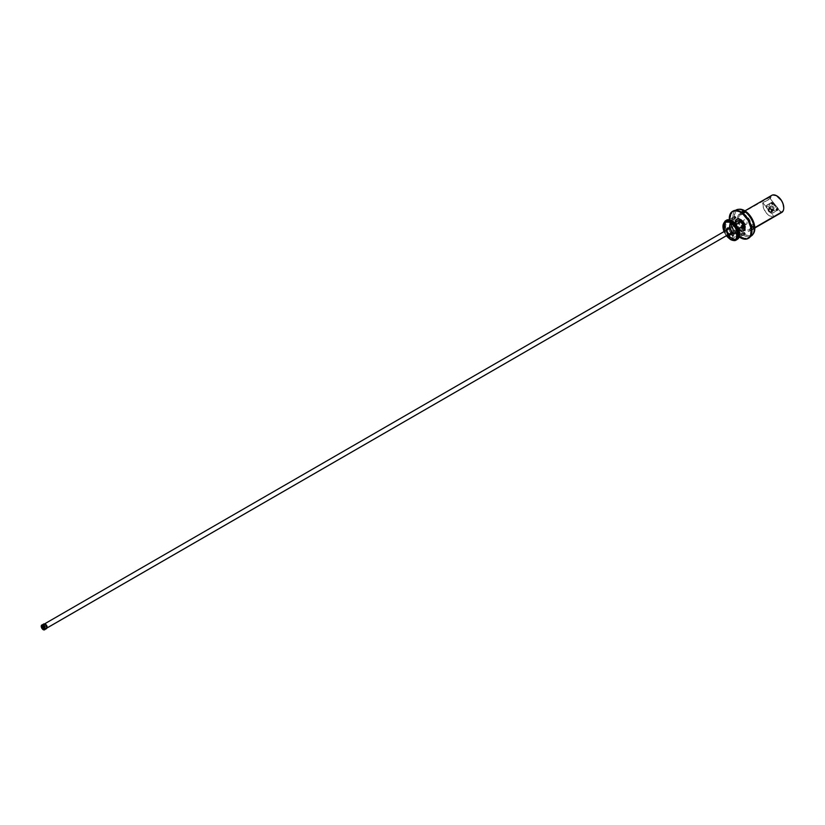 <?xml version="1.0" encoding="UTF-8"?>
<svg xmlns="http://www.w3.org/2000/svg" width="825" height="825" viewBox="0 0 825 825"><rect width="100%" height="100%" fill="white"/><g stroke="black" fill="none" stroke-linecap="round" stroke-linejoin="round"><path stroke-width="0.62" stroke-dasharray="4.12 3.09" d="M750.606 236.342A15.046 8.683 60 0 1 743.572 235.342L744.552 234.362A14.541 8.394 -120 0 0 753.452 233.578M733.384 211.561L736.044 210.024A15.046 8.683 -120 0 0 733.745 222.09A15.046 8.683 -120 0 0 743.572 235.342L740.912 236.878A15.046 8.683 60 0 1 731.084 223.616A15.046 8.683 60 0 1 733.384 211.561A15.046 8.683 60 0 1 740.912 212.314L740.912 212.314A15.046 8.683 60 0 1 750.74 225.565A15.046 8.683 60 0 1 748.44 237.621A15.046 8.683 60 0 1 740.912 236.878L743.572 235.342A15.046 8.683 -120 0 0 751.09 236.094L748.44 237.621L751.09 234.042L751.503 229.505L749.76 222.874L746.821 217.79L742.985 213.747L739.87 211.767L735.9 210.86L733.384 211.561L731.084 214.222L730.269 218.45L731.084 223.616L733.384 228.938L736.838 233.599L740.912 236.878L744.985 238.291L748.44 237.621M732.817 211.221A15.644 9.034 -120 0 0 730.775 223.833A15.644 9.034 -120 0 0 740.912 237.363L740.355 237.693L740.912 237.363A15.644 9.034 -120 0 0 748.45 238.291M741.056 235.991A0.99 0.567 60 0 1 741.056 234.372L744.552 232.351A0.99 0.567 -120 0 0 744.552 233.97L741.056 235.991L744.552 233.97A0.99 0.567 -120 0 0 744.552 232.351L741.056 234.372A0.99 0.567 60 0 1 741.056 235.991M731.816 219.986A0.99 0.567 60 0 1 731.816 218.367L735.312 216.346A0.99 0.567 -120 0 0 735.312 217.965L731.816 219.986L735.312 217.965A0.99 0.567 -120 0 0 735.312 216.346L731.816 218.367A0.99 0.567 60 0 1 731.816 219.986M741.056 214.655A0.99 0.567 60 0 1 741.056 213.036L744.552 211.014A0.99 0.567 -120 0 0 744.552 212.633L741.056 214.655L744.552 212.633A0.99 0.567 -120 0 0 744.552 211.014L741.056 213.036A0.99 0.567 60 0 1 741.056 214.655M750.296 230.66A0.99 0.567 60 0 1 750.296 229.041L753.792 227.019A0.99 0.567 -120 0 0 753.792 228.638L750.296 230.66L753.792 228.638A0.99 0.567 -120 0 0 753.792 227.019L750.296 229.041A0.99 0.567 60 0 1 750.296 230.66M735.591 210.323A15.046 8.683 60 0 0 733.879 222.513A15.046 8.683 60 0 0 743.572 235.342L744.552 234.362A14.541 8.394 -120 0 1 734.714 220.265A14.541 8.394 -120 0 1 738.829 209.323L736.003 210.963L734.322 215.418L735.054 221.554L737.282 226.689L740.613 231.196L745.563 234.888L749.399 235.764L753.101 234.022M744.552 233.97L744.16 232.268L745.243 233.403L744.552 233.97M735.312 217.965L734.92 216.263L736.003 217.398L735.312 217.965M744.552 212.633L744.16 210.932L745.243 212.066L744.552 212.633M753.792 228.638L753.4 226.927L754.442 227.896L753.792 228.638M744.552 229.608L740.2 225.008L738.396 218.934L738.86 216.49L740.2 214.954L742.191 214.562L744.552 215.377L748.904 219.976L750.709 226.05L750.245 228.504L748.904 230.041L745.15 229.917M738.396 218.934L738.427 218.254M729.341 219.811L730.599 225.307L732.528 229.432L736.117 234.269L739.272 237.002A15.644 9.034 60 0 1 729.352 219.832M740.829 230.825L736.89 226.916L735.477 221.543M748.729 238.136L745.14 238.838L740.912 237.363L736.684 233.949L733.095 229.113L730.692 223.585L729.857 218.213L730.692 213.809L733.095 211.045M740.675 230.742L736.849 226.937L735.477 221.729M740.211 221.77L737.88 221.863L737.622 224.74L739.138 227.37L741.768 228.587L742.799 227.731L742.799 225.256L740.211 221.77M776.892 195.907A9.508 5.486 -120 0 0 771.21 196.505L770.684 196.36A9.9 5.713 -120 0 0 769.838 198.66L762.836 202.703A9.9 5.713 -120 0 0 766.25 212.922A9.9 5.713 -120 0 0 774.149 216.769L781.162 212.242A9.508 5.486 -120 0 0 782.853 210.983L782.853 210.983A9.508 5.486 -120 0 0 783.75 207.776M771.798 195.329A9.9 5.713 -120 0 0 770.684 196.36L738.488 214.954A9.9 5.713 60 0 1 739.602 213.922A9.9 5.713 60 0 1 748.811 218.542A9.9 5.713 60 0 1 750.616 230.031L754.813 227.607L750.616 230.031A9.9 5.713 60 0 1 749.502 231.062A9.9 5.713 60 0 1 744.377 230.474M754.04 225.751L752.957 226.978L751.792 227.019L752.74 224.359L754.06 224.41L754.04 225.751M742.448 212.365L743.985 211.932L743.665 212.623L740.84 213.397L742.448 212.365M737.55 218.656A9.9 5.713 60 0 1 738.488 214.954L771.21 196.505A9.508 5.486 -120 0 0 770.375 198.825L781.141 212.737A9.9 5.713 -120 0 0 781.698 212.479M744.171 230.34A9.9 5.713 60 0 1 737.56 218.903M743.933 227.494L743.212 225.452L741.056 225.71L741.706 227.855L743.933 227.494M777.253 196.113L772.942 195.226L769.838 198.66A9.9 5.713 60 0 1 770.684 196.36M773.283 216.965L769.24 215.717L766.25 212.922L763.434 207.787L762.836 202.703L774.149 216.769L762.836 202.703L770.375 198.825L781.162 212.242L783.152 210.478L783.74 207.106M771.592 211.767L772.313 212.417L771.592 211.767M777.14 208.56L777.81 209.272L777.14 208.56M772.334 202.589L773.004 203.301L772.334 202.589M766.796 205.796L767.467 206.498L766.796 205.796M769.849 204.538L768.58 206.57L769.467 209.168L772.726 210.963L775.191 210.2L775.964 208.55L775.067 205.941L772.54 204.28L769.849 204.538M46.798 628.072A2.392 1.382 60 0 1 46.757 628.103L46.788 628.083A2.392 1.382 60 0 1 46.623 628.207A2.392 1.382 60 0 1 44.303 626.959A2.392 1.382 60 0 1 44.086 624.164A2.392 1.382 60 0 1 44.22 624.061L744.057 220.038A2.392 1.382 -120 0 0 744.274 222.833A2.392 1.382 -120 0 0 746.594 224.08A2.392 1.382 -120 0 0 746.728 223.977L744.8 225.101L746.728 223.977A2.392 1.382 -120 0 0 746.512 221.182A2.392 1.382 -120 0 0 744.191 219.935A2.392 1.382 -120 0 0 744.057 220.038L742.417 220.976M742.17 221.121L734.858 225.328M731.517 232.763L744.552 225.235L731.517 232.763L731.404 231.258L730.909 232.176L731.528 232.753M42.219 626.67A1.186 0.691 -120 0 0 42.962 628.526L42.962 628.526A1.186 0.691 -120 0 0 43.364 628.64M43.467 626.649A2.372 1.372 60 0 1 43.704 624.381A2.372 1.372 60 0 1 44.89 624.504L44.89 624.504A2.372 1.372 60 0 1 46.437 626.598A2.372 1.372 60 0 1 46.076 628.495A2.372 1.372 60 0 1 44.89 628.382L45.427 628.072A2.372 1.372 -120 0 0 46.613 628.186A2.372 1.372 -120 0 0 46.808 628.031M43.704 624.381L44.23 624.071A2.372 1.372 -120 0 0 43.869 625.979A2.372 1.372 -120 0 0 45.427 628.072L44.89 628.382A2.372 1.372 60 0 1 43.993 627.567M737.55 220.822A4.95 2.857 -120 0 0 737.602 226.504A4.95 2.857 -120 0 0 742.5 229.391L735.776 233.269A4.95 2.857 60 0 1 730.857 230.35A4.95 2.857 60 0 1 730.878 224.668A4.95 2.857 60 0 1 730.929 224.648A4.95 2.857 -120 0 0 729.857 226.937A4.95 2.857 -120 0 0 733.353 233.001A4.95 2.857 -120 0 0 735.776 233.269L735.539 233.186A4.754 2.743 60 0 1 733.208 232.918A4.754 2.743 60 0 1 729.857 227.102A4.754 2.743 60 0 1 730.888 224.895L730.888 224.895A4.754 2.743 60 0 1 735.632 227.752A4.754 2.743 60 0 1 735.539 233.186L735.776 233.269A4.95 2.857 -120 0 0 735.879 227.618A4.95 2.857 -120 0 0 730.929 224.648L734.446 222.616L730.929 224.648A4.95 2.857 60 0 1 735.848 227.576A4.95 2.857 60 0 1 735.828 233.248A4.95 2.857 60 0 1 735.776 233.269L739.396 231.186L735.828 233.248M43.88 627.794A2.774 1.598 -120 0 0 44.89 628.702L43.209 629.671L44.89 628.702A2.774 1.598 -120 0 0 46.272 628.836M43.684 628.506L42.601 627.753L42.601 626.361L43.818 627.062L43.818 628.454M43.508 624.04A2.774 1.598 -120 0 0 43.209 626.639M43.323 626.887A2.774 1.598 -120 0 0 43.715 627.577M43.075 624.525L43.508 627.237L45.643 628.959M44.89 627.423L44.096 626.361L44.416 625.35L45.726 626.732L44.89 627.423M743.335 226.823A3.764 1.836 170.9 0 0 744.006 226.741A1.66 1.31 -144.9 0 1 740.933 226.535A3.764 1.836 170.9 0 0 741.428 226.7A3.62 1.351 -86.1 0 0 741.469 226.916L742.521 227.648L743.377 227.04A3.62 1.351 93.9 0 1 743.335 226.823A3.62 1.351 93.9 0 1 743.304 226.597L742.005 225.854L742.067 226.586L741.397 226.473A3.62 1.351 -86.1 0 0 741.428 226.7A3.764 1.836 -9.1 0 1 740.933 226.535L740.974 226.483A1.66 1.31 -144.9 0 1 744.047 226.689L744.006 226.741A1.66 1.31 35.1 0 0 740.933 226.535A1.66 1.31 35.1 0 0 744.006 226.741L744.047 226.689A1.66 1.31 -144.9 0 1 740.974 226.483L740.933 226.535A1.66 1.31 -144.9 0 1 744.006 226.741A3.764 1.836 -9.1 0 1 743.335 226.823M742.139 227.03A3.754 1.403 -86.1 0 0 742.294 227.628L742.583 226.401L742.139 227.03M43.22 628.774L41.786 627.227M42.034 626.722L43.178 626.752M772.396 209.354L771.282 210.953L772.396 209.354M771.736 212.19L771.664 212.169A2.3 1.815 35.1 0 0 768.848 208.673L768.828 208.57A2.372 1.877 -144.9 0 1 771.736 212.19A2.372 1.877 35.1 0 0 768.828 208.57L770.498 206.198A2.372 1.877 -144.9 0 1 773.407 209.818L771.736 212.19L773.933 209.313L774.056 207.807L772.54 206.198L770.189 206.425L769.746 207.818L770.581 209.313L773.407 209.818A2.372 1.877 -144.9 0 1 770.498 206.198L768.828 208.57A2.372 1.877 35.1 0 0 771.736 212.19A2.372 1.877 -144.9 0 1 768.828 208.57L768.127 210.231L769.292 211.963L771.313 212.324L772.386 210.612L770.828 208.673L768.848 208.673A2.3 1.815 35.1 0 0 771.664 212.169L771.076 212.468L771.643 213.056L771.736 212.19M771.251 211.592A1.588 1.248 -144.9 0 1 769.312 209.179L769.24 209.158A1.66 1.31 35.1 0 0 771.272 211.695L772.623 209.643A1.588 1.248 -144.9 0 1 770.684 207.23L769.312 209.179A1.588 1.248 35.1 0 0 771.251 211.592A1.588 1.248 35.1 0 0 769.312 209.179L770.684 207.23A1.588 1.248 -144.9 0 1 773.138 208.653L771.808 210.643L773.107 208.993A1.588 1.248 -144.9 0 1 772.623 209.643L771.272 211.695A1.66 1.31 35.1 0 0 769.24 209.158L769.312 209.179A1.588 1.248 -144.9 0 1 771.251 211.592M769.24 209.158L771.21 209.509L771.478 211.53L769.075 211.097L769.24 209.158M766.229 205.528L772.252 202.042L766.229 205.528M778.315 209.581L771.963 213.52L778.315 209.581M773.159 202.29L772.839 202.744L778.058 209.241L778.377 208.787L773.159 202.29M771.932 202.507A6.538 5.156 -144.9 0 1 772.839 202.744L778.058 209.241A6.538 5.156 -144.9 0 1 777.996 210.045L771.963 213.52A6.538 5.156 -144.9 0 1 771.055 213.283L765.837 206.786A6.538 5.156 -144.9 0 1 765.899 205.982L771.932 202.507M767.157 206.405L766.301 206.673L767.023 207.065L767.157 206.405M776.748 209.622L777.604 209.612L776.789 208.993L776.603 210.076A1.568 1.392 -171.2 0 0 776.861 210.2L777.181 208.931A0.949 0.753 -144.9 0 1 776.696 210.385L776.696 210.385A0.949 0.753 -144.9 0 1 777.181 208.931L776.758 209.581M772.643 203.837L771.922 203.074L772.643 203.837M753.699 224.998A3.764 3.001 -38.8 0 0 753.906 224.4A1.66 0.959 120 0 0 752.287 224.926A1.66 0.959 120 0 0 751.926 227.009A3.764 3.001 -38.8 0 0 752.472 226.607A3.62 0.639 -142.7 0 0 752.369 226.483L753.596 224.874A3.62 0.639 37.3 0 1 753.699 224.998A3.62 0.639 37.3 0 1 753.792 225.122L752.565 226.731A3.62 0.639 -142.7 0 0 752.472 226.607A3.764 3.001 141.2 0 1 751.926 227.009L751.843 226.958A1.66 0.959 120 0 0 752.008 227.102A1.66 0.959 120 0 0 753.576 226.297A1.66 0.959 120 0 0 753.833 224.359L753.906 224.4A1.66 0.959 -60 0 1 753.648 226.339A1.66 0.959 -60 0 1 752.08 227.143A1.66 0.959 -60 0 1 751.926 227.009A1.66 0.959 -60 0 1 752.183 225.07A1.66 0.959 -60 0 1 753.751 224.266A1.66 0.959 -60 0 1 753.906 224.4L753.833 224.359A1.66 0.959 120 0 0 753.668 224.225A1.66 0.959 120 0 0 752.101 225.029A1.66 0.959 120 0 0 751.843 226.958L751.926 227.009A1.66 0.959 120 0 0 753.545 226.483A1.66 0.959 120 0 0 753.906 224.4A3.764 3.001 141.2 0 1 753.699 224.998M742.665 212.159A3.764 1.341 -106.5 0 1 742.913 212.19L741.025 213.108L742.026 213.232A3.764 1.341 -106.5 0 1 742.108 212.809A3.62 3.29 -139.6 0 0 741.881 212.891L742.428 212.242A3.62 3.29 40.4 0 1 742.665 212.159L743.377 212.138L742.345 212.757A3.62 3.29 -139.6 0 0 742.108 212.809A3.764 1.341 73.5 0 0 742.026 213.232L744.057 212.211L740.953 213.407L742.057 213.335L743.81 212.025L742.913 212.19A3.764 1.341 73.5 0 0 742.665 212.159A3.62 3.29 40.4 0 1 742.892 212.108L742.665 212.2M771.282 203.29A0.949 0.753 -144.9 0 1 772.994 204.074A1.588 0.949 18.6 0 1 772.478 204.002L771.664 203.497A1.568 0.742 -47.5 0 0 771.623 203.61A1.588 0.949 18.6 0 1 771.282 203.29A0.949 0.753 35.1 0 0 771.891 204.404A0.99 0.784 -144.9 0 1 772.417 202.898A0.99 0.784 -144.9 0 1 771.911 204.394A0.949 0.753 35.1 0 0 772.386 202.96A0.949 0.753 35.1 0 0 771.282 203.29A1.588 0.949 -161.4 0 0 771.623 203.61A1.568 0.742 -47.5 0 0 771.592 203.723L772.478 204.002A1.588 0.949 -161.4 0 0 772.994 204.074A0.949 0.753 -144.9 0 1 771.282 203.29M766.611 206.9L766.26 207.302A1.568 1.392 -171.2 0 0 766.518 207.426L766.611 206.9M776.077 209.21L776.232 208.993A0.99 0.784 -144.9 0 1 778.016 209.808L777.862 210.024A0.99 0.784 35.1 0 0 776.077 209.21A0.99 0.784 35.1 0 0 777.862 210.024L778.016 209.808A0.99 0.784 -144.9 0 1 776.232 208.993L776.077 209.21M724.072 231.557A10.292 5.94 -120 0 0 726.464 235.703M729.042 234.218A3.764 2.176 60 0 1 726.639 230.062M722.927 226.256L730.692 239.467A10.983 6.342 60 0 1 729.104 238.353A10.983 6.342 60 0 1 723.092 227.947A10.983 6.342 60 0 1 725.196 220.976M726.413 235.733L724.02 231.578M736.746 239.683A10.983 6.342 60 0 1 733.837 240.127A10.983 6.342 60 0 1 731.249 239.147A10.983 6.342 60 0 1 723.927 222.956A10.983 6.342 60 0 1 725.484 220.832A10.983 6.342 -120 0 0 723.927 222.956A10.983 6.342 -120 0 0 731.249 239.147L730.692 239.467L731.249 239.147A10.983 6.342 -120 0 0 733.837 240.127A10.983 6.342 -120 0 0 736.457 239.838M729.455 233.97A3.156 1.825 60 0 1 729.29 233.888L730.96 232.681A2.867 1.66 -120 0 0 731.342 232.867M731.507 232.918A2.867 1.66 -120 0 0 732.518 232.743A2.867 1.66 -120 0 0 732.796 230.412A2.867 1.66 -120 0 0 730.96 227.999L729.29 228.721L730.96 227.999A2.867 1.66 -120 0 0 729.651 227.793A2.867 1.66 -120 0 0 729.053 230.041A2.867 1.66 -120 0 0 730.96 232.681L729.29 233.888A3.156 1.825 60 0 1 727.062 229.824M726.815 236.218L723.793 230.99M723.855 230.99L726.846 236.167M729.29 234.372L727.413 232.392L726.629 229.763M727.103 229.536L727.712 232.217L729.733 234.083M733.095 232.805L733.208 232.114A3.764 2.176 -120 0 0 735.869 230.577A3.764 2.176 -120 0 0 733.208 225.968L732.229 221.203A10.292 5.94 60 0 1 739.509 233.805A10.292 5.94 60 0 1 732.229 238.013L733.064 232.99L733.487 233.98L733.167 232.794L732.229 238.013A10.292 5.94 60 0 1 724.948 225.4A10.292 5.94 60 0 1 732.229 221.203L733.208 225.968A3.764 2.176 -120 0 0 730.548 227.504A3.764 2.176 -120 0 0 733.208 232.114L733.116 232.794M733.198 232.928L733.549 233.949L733.353 233.001M734.951 226.792L734.683 226.277L734.951 226.792M733.373 236.259L733.043 235.548L733.373 236.259L733.765 235.837L733.394 236.259M734.745 234.269L734.477 232.825L734.745 234.269M734.044 234.053L733.889 233.093L734.044 234.053M733.817 234.547L733.652 235.208L733.837 234.558M733.085 234.259L733.002 234.919L733.085 234.259M732.971 236.074L732.683 235.352L732.971 236.074M733.281 224.885L733.332 225.431L733.281 224.885M735.302 227.834L735.952 227.69A5.94 3.434 -120 0 0 735.756 227.339L735.302 227.834M730.95 225.318L730.012 224.029A5.94 3.434 -120 0 0 729.816 224.142L730.95 225.318M732.177 235.62L731.961 234.867L732.672 235.331L732.198 235.63M732.301 233.269L732.157 232.155L732.301 233.269M732.487 232.763L731.002 233.949M732.115 232.33L731.93 232.877L732.188 232.124L732.765 232.506L732.456 233.31L732.146 232.33M732.579 233.496L732.796 232.598L732.579 233.496M732.755 234.382L732.528 233.857L732.755 234.382M731.785 235.342L731.589 234.589L731.785 235.342M730.073 223.998L731.002 225.287L729.877 224.111A5.94 3.434 60 0 1 730.073 223.998M736.013 227.659L735.353 227.803L735.807 227.308A5.94 3.434 60 0 1 736.013 227.659M732.229 221.121C728.753 218.635 726.309 220.048 724.876 225.359C726.309 232.33 728.753 236.569 732.229 238.095L731.806 238.817A10.983 6.342 -120 0 0 734.972 239.869A10.983 6.342 -120 0 0 737.014 239.518L731.806 238.817L725.268 230.917L726.32 220.337M726.041 220.502A10.983 6.342 -120 0 0 724.711 222.1A10.983 6.342 -120 0 0 731.806 238.817L739.582 234.083M740.561 234.321L744.057 232.31M731.321 218.326L734.817 216.305M740.561 212.984L744.057 210.963M749.801 228.989L753.297 226.968M750.791 230.701L754.287 228.69M741.551 214.706L745.047 212.685M732.311 220.038L735.807 218.017M741.551 236.043L745.047 234.022M744.934 210.849L739.602 213.922M754.823 227.989L749.502 231.062M744.191 219.935L742.407 220.966M742.16 221.11L740.592 222.018M746.594 224.08L744.8 225.112M744.552 225.256L742.985 226.163M737.251 229.474L731.517 232.784M46.788 628.114L46.076 628.495M734.446 222.616L730.878 224.668M772.447 209.313L771.334 210.911M772.056 209.045L770.942 210.633M772.231 211.747L773.891 209.375M770.354 207.518L768.982 209.468M772.953 209.344L771.581 211.293M768.343 209.014L770.003 206.642M742.335 212.262L741.025 213.108M742.861 212.108L743.81 212.025M771.354 203.074L771.901 204.414L772.973 204.218M723.917 231.639L726.32 235.785M729.651 227.793L727.856 228.494"/><path stroke-width="1.24" d="M752.782 234.537L753.452 233.578A14.541 8.394 -120 0 0 753.462 221.708A14.541 8.394 -120 0 0 744.552 210.623L743.572 210.777A15.046 8.683 60 0 1 752.792 222.245A15.046 8.683 60 0 1 752.782 234.537A15.046 8.683 60 0 1 750.606 236.342M750.575 236.393L751.09 236.094A15.046 8.683 -120 0 0 753.4 224.029A15.046 8.683 -120 0 0 743.572 210.777L741.324 212.066L743.572 210.777A15.046 8.683 -120 0 0 736.044 210.024L735.518 210.334M748.45 238.291A15.644 9.034 -120 0 0 748.729 238.136A15.644 9.034 -120 0 0 751.132 225.607A15.644 9.034 -120 0 0 740.912 211.829L740.355 212.149A15.644 9.034 60 0 1 750.575 225.926A15.644 9.034 60 0 1 748.172 238.466A15.644 9.034 60 0 1 740.355 237.693L743.562 238.992L746.501 239.085L748.904 237.951L750.575 235.703L751.204 228.69L748.172 220.399L742.51 213.634L739.272 211.582L735.137 210.643L732.528 211.375L730.599 213.263L729.506 216.16L729.352 219.832A15.644 9.034 60 0 1 732.528 211.375A15.644 9.034 60 0 1 740.355 212.149L740.912 211.829A15.644 9.034 -120 0 0 733.095 211.045A15.644 9.034 -120 0 0 732.817 211.221M753.101 234.022L754.638 230.629L754.782 227.236L751.822 218.295L745.563 211.262L741.572 209.406L738.839 209.323A14.541 8.394 -120 0 1 739.396 209.241A14.541 8.394 -120 0 1 744.552 210.623L743.572 210.777A15.046 8.683 60 0 0 738.241 209.354L739.396 209.241M738.396 218.934L738.427 218.254M745.15 229.917L744.552 229.608M739.252 236.992L740.355 237.693A15.644 9.034 60 0 1 739.252 236.992M735.457 222.09L736.282 219.419L738.478 218.604L741.304 219.924L743.82 222.915L745.161 226.586L744.882 229.701L743.077 231.196L740.355 230.577M732.528 211.375L736.684 210.354L740.912 211.829L745.14 215.243L748.729 220.079L751.132 225.607L751.915 232.196L750.667 236.249L747.924 238.518M735.591 210.323A15.046 8.683 60 0 1 738.241 209.354M735.457 222.255L736.251 219.656L738.385 218.873L741.139 220.141L743.572 223.059L744.882 226.617L744.614 229.639L742.861 231.093L740.211 230.495M770.684 196.36A9.9 5.713 60 0 1 776.748 195.824A9.9 5.713 60 0 1 783.75 207.941A9.9 5.713 60 0 1 782.812 211.447A9.9 5.713 60 0 1 781.141 212.737L773.283 216.965M783.75 207.776A9.508 5.486 -120 0 0 783.75 207.622A9.508 5.486 -120 0 0 777.026 195.979A9.508 5.486 -120 0 0 776.892 195.907M754.823 227.989L781.698 212.479A9.9 5.713 -120 0 0 782.812 211.447L754.813 227.607L782.812 211.447A9.9 5.713 -120 0 0 781.007 199.949A9.9 5.713 -120 0 0 771.798 195.329L744.934 210.849M783.75 207.869L783.059 203.785L781.461 200.465L776.593 195.742M729.145 228.649L44.416 623.968L729.125 228.638M46.788 628.083L731.517 232.763L46.788 628.083M44.426 623.978A2.392 1.382 60 0 1 46.623 625.443A2.392 1.382 60 0 1 46.798 628.072M43.364 628.64A1.186 0.691 -120 0 0 42.962 626.587L42.622 626.783A1.186 0.691 60 0 1 42.622 628.722L43.447 628.031L42.158 626.67L41.797 627.464L42.622 628.722A1.186 0.691 60 0 1 42.622 626.783L42.962 626.587A1.186 0.691 -120 0 0 42.219 626.67M46.808 628.031A2.372 1.372 -120 0 0 46.912 626.092A2.372 1.372 -120 0 0 45.427 624.195L45.427 624.195A2.372 1.372 -120 0 0 44.467 623.989M43.993 627.567A2.372 1.372 60 0 1 43.467 626.649M742.552 229.371L742.5 229.391A4.95 2.857 -120 0 0 742.552 229.371A4.95 2.857 -120 0 0 742.572 223.688A4.95 2.857 -120 0 0 737.643 220.77L734.446 222.616L737.643 220.77A4.95 2.857 -120 0 0 737.602 220.791A4.95 2.857 -120 0 0 737.55 220.822M45.643 628.959L46.272 628.836A2.774 1.598 -120 0 0 46.705 626.618A2.774 1.598 -120 0 0 44.89 624.174L43.209 625.144A2.774 1.598 60 0 1 45.024 627.588A2.774 1.598 60 0 1 44.591 629.805A2.774 1.598 60 0 1 43.209 629.671L44.839 629.609L45.024 627.588L43.962 625.752L42.116 624.896L41.394 627.227L43.209 629.671A2.774 1.598 60 0 1 41.394 627.227A2.774 1.598 60 0 1 41.828 625.01A2.774 1.598 60 0 1 43.209 625.144L44.89 624.174A2.774 1.598 -120 0 0 43.508 624.04L43.075 624.525M44.591 629.805L46.705 628.351L46.272 625.639L44.137 623.917L41.828 625.01M43.075 626.257L44.137 628.093M41.786 627.227L42.611 629.124L44.323 629.269L43.952 626.68L42.343 625.505L41.446 626.196L42.364 626.526M43.178 626.752L43.766 627.763M726.464 235.703A10.292 5.94 -120 0 0 730.269 239.147L729.29 234.372A3.764 2.176 60 0 1 729.042 234.218M726.639 230.062A3.764 2.176 60 0 1 729.29 228.236L730.269 222.327A10.292 5.94 -120 0 0 723.917 222.967A10.292 5.94 -120 0 0 724.072 231.557M724.02 231.578L724.597 222.069L730.269 222.245L730.692 221.523L725.196 220.976L722.927 226.256M723.917 231.639L725.196 220.976A10.983 6.342 60 0 1 730.692 221.523A10.983 6.342 60 0 1 737.87 231.206A10.983 6.342 60 0 1 736.189 240.013A10.983 6.342 60 0 1 730.692 239.467L726.413 235.733M730.692 221.523L731.249 221.203A10.983 6.342 -120 0 0 725.763 220.657A10.983 6.342 -120 0 0 725.484 220.832A10.983 6.342 60 0 1 725.763 220.657A10.983 6.342 60 0 1 731.249 221.203L730.269 222.245C733.745 223.771 736.199 228.02 737.622 234.981C736.199 240.302 733.745 241.715 730.269 239.219L736.189 240.013L737.241 229.432L730.692 221.523M727.062 229.824A3.156 1.825 60 0 1 727.856 228.494A3.156 1.825 60 0 1 729.29 228.721A3.156 1.825 60 0 1 731.321 231.382A3.156 1.825 60 0 1 731.002 233.949A3.156 1.825 60 0 1 729.455 233.97M736.457 239.838A10.983 6.342 -120 0 0 736.746 239.683A10.983 6.342 -120 0 0 738.427 230.887A10.983 6.342 -120 0 0 731.249 221.203A10.983 6.342 60 0 1 738.427 230.887A10.983 6.342 60 0 1 736.746 239.683L736.189 240.013C735.24 240.931 733.312 240.766 730.393 239.498L726.32 235.785M724.164 231.928L723.061 224.916L724.164 222.492L725.608 221.482L730.269 222.245L735.467 227.731L737.591 234.125L737.303 237.26L735.952 239.405L733.734 240.219L730.991 239.601L726.196 235.434M726.227 235.393L730.991 239.518L733.703 240.127L735.9 239.322L737.241 237.198L737.519 234.094L735.426 227.762L730.991 222.781L728.166 221.471L725.66 221.574L723.855 223.07L723.133 224.977L724.226 231.907M730.269 239.147A10.292 5.94 -120 0 0 737.55 234.939A10.292 5.94 -120 0 0 730.269 222.327L729.29 228.236A3.764 2.176 60 0 1 731.95 232.836A3.764 2.176 60 0 1 729.29 234.372L730.269 239.147M726.681 230.392L727.083 228.319L728.279 227.875L731.177 230.216L731.95 232.836L731.507 234.29L730.311 234.733L728.774 234.011M729.29 233.888L731.352 233.485L730.868 230.392L728.434 228.422L727.062 230.01M731.806 220.873L731.249 221.203L732.105 220.852L738.354 228.783L737.303 239.363A10.983 6.342 -120 0 0 738.983 230.557A10.983 6.342 -120 0 0 731.806 220.873A10.983 6.342 -120 0 0 726.32 220.337L731.806 220.873M739.582 234.083L732.229 221.121M736.746 239.683L737.303 239.363C741.469 233.599 739.736 227.432 732.105 220.852C729.166 219.584 727.238 219.409 726.32 220.337A10.983 6.342 -120 0 0 726.041 220.502M748.729 238.136L748.172 238.466M740.592 222.018L736.189 224.555M735.972 224.678L734.858 225.328M742.985 226.163L738.581 228.7M738.375 228.824L737.251 229.474M731.517 232.784L46.788 628.114M737.602 220.791L734.446 222.616M725.196 220.976L726.32 220.337"/></g></svg>

